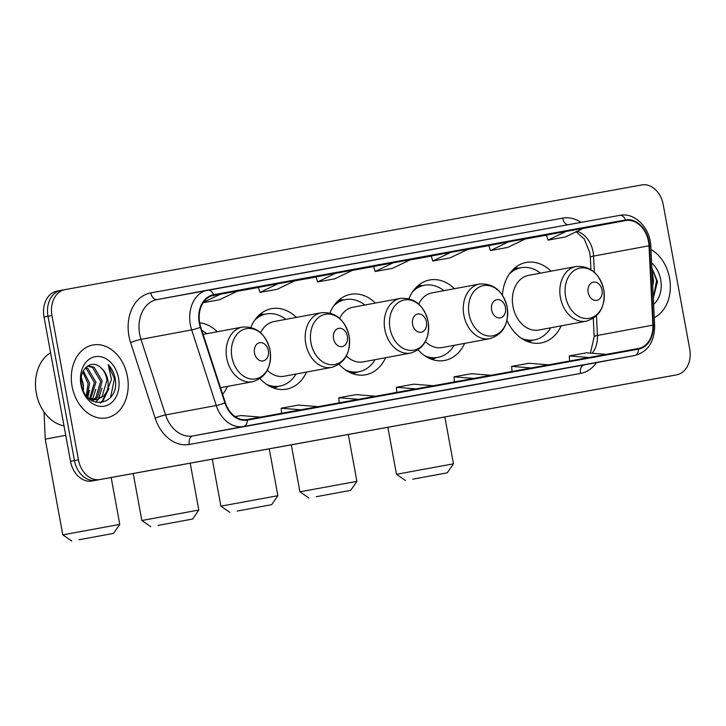 <?xml version="1.0" encoding="UTF-8"?>
<svg xmlns="http://www.w3.org/2000/svg" width="726" height="726" viewBox="0 0 726 726"><rect width="100%" height="100%" fill="white"/><g stroke="black" fill="none" stroke-linecap="round" stroke-linejoin="round"><path stroke-width="1.09" d="M506.966 320.429A40.937 31.037 79.4 0 0 541.206 342.926A40.937 31.037 79.4 0 0 561.189 325.847M418.149 349.941A40.937 31.037 79.4 0 0 444.648 360.45A40.937 31.037 79.4 0 0 464.631 343.371M339.106 364.289A40.937 31.037 79.4 0 0 365.605 374.798A40.937 31.037 79.4 0 0 385.588 357.718M260.062 378.636A40.937 31.037 79.4 0 0 286.561 389.145A40.937 31.037 79.4 0 0 306.544 372.066M222.61 394.291A40.937 31.037 79.4 0 0 227.501 386.413M551.007 271.179A40.937 31.037 79.4 0 0 526.214 262.44A40.937 31.037 79.4 0 0 502.41 295.173M375.406 303.051A40.937 31.037 79.4 0 0 350.613 294.32A40.937 31.037 79.4 0 0 329.922 313.033M454.449 288.703A40.937 31.037 79.4 0 0 429.656 279.973A40.937 31.037 79.4 0 0 408.965 298.685M296.362 317.398A40.937 31.037 79.4 0 0 271.569 308.668A40.937 31.037 79.4 0 0 250.878 327.381M217.319 331.746A40.937 31.037 79.4 0 0 199.686 322.78M60.975 290.373L57.127 291.09A23.168 17.569 79.4 0 0 57.073 291.099A23.168 17.569 79.4 0 0 44.032 317.017L70.522 461.346A23.168 17.569 79.4 0 0 91.984 481.002L668.673 376.322A23.168 17.569 79.4 0 0 668.737 376.313A23.168 17.569 79.4 0 0 668.8 376.304M64.932 289.638L61.093 290.355A23.168 17.569 79.4 0 0 61.029 290.364A23.168 17.569 79.4 0 0 47.989 316.282L74.479 460.611A23.168 17.569 79.4 0 0 95.95 480.258L672.639 375.587A23.168 17.569 79.4 0 0 672.703 375.578A23.168 17.569 79.4 0 0 672.757 375.56M72.11 386.45A37.071 28.105 79.4 0 0 106.55 417.877A37.071 28.105 79.4 0 0 127.413 376.413A37.071 28.105 79.4 0 0 92.973 344.986A37.071 28.105 79.4 0 0 72.11 386.45A37.071 28.105 79.4 0 0 106.55 417.877A37.071 28.105 79.4 0 0 127.413 376.413A37.071 28.105 79.4 0 0 92.973 344.986A37.071 28.105 79.4 0 0 72.11 386.45M654.262 317.616A37.071 28.105 79.4 0 0 669.544 278.013A37.071 28.105 79.4 0 0 650.95 249.49A37.071 28.105 79.4 0 1 669.544 278.013A37.071 28.105 79.4 0 1 654.262 317.616M199.723 322.97A24.711 18.74 -100.6 0 1 213.635 295.328A24.711 18.74 -100.6 0 1 213.698 295.319L625.621 220.55A24.711 18.74 -100.6 0 1 649.008 245.778L652.874 325.139A24.711 18.74 -100.6 0 1 638.463 348.516A24.711 18.74 -100.6 0 1 638.399 348.525L247.203 419.537A24.711 18.74 -100.6 0 1 225.359 402.739L200.775 327.136A24.711 18.74 -100.6 0 1 199.723 322.97M199.26 323.052A25.328 19.203 79.4 0 0 200.34 327.326L224.924 402.93A25.328 19.203 79.4 0 0 247.312 420.136L638.517 349.133A25.328 19.203 79.4 0 0 653.346 325.166L649.489 245.805A25.328 19.203 79.4 0 0 625.513 219.942L213.589 294.711A25.328 19.203 79.4 0 0 199.26 323.052M61.093 290.355A23.168 17.569 79.4 0 0 61.029 290.364A23.168 17.569 79.4 0 0 47.989 316.282L74.479 460.611A23.168 17.569 79.4 0 0 95.95 480.258L672.639 375.587A23.168 17.569 79.4 0 0 672.703 375.578L668.737 376.313M546.469 235.088L566.08 231.44L548.003 240.125L546.469 235.088M488.861 245.551L508.463 241.894L490.395 250.579L488.861 245.551M431.244 256.006L450.855 252.349L432.778 261.042L431.244 256.006M258.411 287.378L278.022 283.721L259.944 292.415L258.411 287.378M316.019 276.924L335.63 273.266L317.561 281.951L316.019 276.924M373.636 266.46L393.238 262.812L375.17 271.497L373.636 266.46M663.21 204.587A23.168 17.569 79.4 0 0 641.748 184.939L65.05 289.61A23.168 17.569 79.4 0 0 64.995 289.629A23.168 17.569 79.4 0 0 51.954 315.538L78.444 459.876A23.168 17.569 79.4 0 0 99.907 479.523L676.596 374.852A23.168 17.569 79.4 0 0 676.659 374.834A23.168 17.569 79.4 0 0 689.7 348.925L663.21 204.587M550.009 370.932L512.919 377.765L550.009 370.932A6.18 4.029 -100.3 0 0 549.999 370.941A6.18 4.029 -100.3 0 0 550.009 370.932L532.721 374.071M607.598 360.486A6.18 4.029 -100.3 0 0 607.608 360.477L570.527 367.302L607.617 360.477A6.18 4.029 -100.3 0 0 607.617 360.477L590.329 363.617M377.175 402.304L340.086 409.128L377.175 402.304A6.18 4.029 -100.3 0 0 377.157 402.304A6.18 4.029 -100.3 0 0 377.175 402.304L359.887 405.444M319.558 412.767L282.468 419.592L319.558 412.767A6.18 4.029 -100.3 0 1 319.549 412.767A6.18 4.029 -100.3 0 0 319.549 412.767L302.27 415.898M261.923 423.222A6.18 4.029 -100.3 0 0 261.941 423.222L224.86 430.046L261.95 423.222A6.18 4.029 -100.3 0 0 261.95 423.222L244.662 426.362M492.391 381.395L455.311 388.219L492.391 381.395A6.18 4.029 -100.3 0 1 492.382 381.395A6.18 4.029 -100.3 0 0 492.382 381.395L475.103 384.526M434.756 391.849A6.18 4.029 -100.3 0 0 434.774 391.849L397.694 398.674L434.783 391.849A6.18 4.029 -100.3 0 0 434.783 391.849L417.495 394.989M490.395 250.579L507.674 247.448L525.751 238.754L508.463 241.894M548.003 240.125L565.291 236.985L583.359 228.3L566.08 231.44M317.561 281.951L334.84 278.82L352.918 270.126L335.63 273.266M259.944 292.415L277.232 289.275L295.3 280.59L278.022 283.721M203.171 302.715L219.615 299.729L237.692 291.044L211.883 295.772M432.778 261.042L450.066 257.902L468.134 249.218L450.855 252.349M375.17 271.497L392.457 268.357L410.526 259.672L393.238 262.812M220.405 294.184L203.416 302.352M433.349 385.742L413.711 384.172L396.423 387.303L396.768 392.385M416.062 388.882L396.423 387.303M375.732 396.205L356.094 394.626L338.815 397.766L339.151 402.839M358.453 399.336L338.815 397.766M318.124 406.66L298.486 405.081L281.198 408.221L281.543 413.303M300.836 409.8L281.198 408.221M260.507 417.114L240.878 415.544L235.115 416.588M490.957 375.288L471.319 373.709L454.04 376.848L454.376 381.93M473.67 378.428L454.04 376.848M548.566 364.833L528.927 363.254L511.648 366.394L511.993 371.467M531.287 367.973L511.648 366.394M606.183 354.379L586.544 352.8L569.257 355.94L569.601 361.013M588.895 357.51L569.257 355.94M50.584 352.745A38.614 29.276 79.4 0 0 36.3 393.12A38.614 29.276 79.4 0 0 64.006 425.863M83.381 370.805L89.67 383.373L87.111 396.668M82.791 372.011L88.1 383.664L86.258 395.625M85.822 367.456L87.773 368.318L95.959 382.203L90.523 399.037M85.205 368.118L86.203 368.617L94.389 382.493L89.634 398.665M87.728 365.922L94.062 367.147L102.248 381.032L97.42 397.276L93.917 399.826M93.173 400.162L91.748 400.643M87.465 366.095L92.483 367.447L100.678 381.322L95.85 397.567L93.091 399.727M92.347 400.117L91.503 400.498M100.959 367.837C91.449 358.154 78.227 369.942 81.557 384.753C85.659 411.388 119.019 406.052 115.407 379.934L115.198 378.636C114.118 373.019 111.786 368.327 108.21 364.579L111.441 379.326L106.813 391.577A17.451 13.231 79.4 0 0 107.829 379.988A17.451 13.231 79.4 0 0 100.959 367.837C104.254 370.922 106.259 375.024 106.967 380.152L102.139 396.396L96.358 399.79M106.813 391.577L103.709 396.106L97.148 399.672L88.327 397.975M97.148 399.672L90.487 399.808M81.33 377.547L83.39 384.544L83.408 390.08A17.451 13.231 79.4 0 0 83.082 384.599A17.451 13.231 79.4 0 0 81.203 378.863M80.985 384.844A25.174 19.085 79.4 0 0 104.308 406.197A25.174 19.085 79.4 0 0 118.547 378.019A25.174 19.085 79.4 0 0 95.215 356.666A25.174 19.085 79.4 0 0 80.985 384.844M108.21 364.579L114.463 378.772L110.561 397.34M107.766 390.334L102.194 401.07L100.134 402.894M102.039 388.056L98.391 399.064M98.146 399.445L95.768 402.385M95.75 389.227L92.483 399.609M89.461 390.397L87.81 397.449M108.873 388.564L102.983 400.924L100.787 402.848M79.061 539.763L113.565 533.392L79.061 539.763M65.739 435.319L45.23 439.148L62.799 534.862L119.772 524.399L113.565 533.392M268.33 350.558A9.266 7.024 79.4 0 0 259.745 342.699A9.266 7.024 79.4 0 0 254.499 353.072A9.266 7.024 79.4 0 0 263.093 360.931A9.266 7.024 79.4 0 0 268.33 350.558M206.828 333.706A36.681 27.815 79.4 0 0 201.892 330.557M158.105 525.415L192.608 519.045L158.105 525.415M133.212 473.515L141.842 520.515L198.815 510.051L192.608 519.045M347.373 336.211A9.266 7.024 79.4 0 0 338.788 328.352A9.266 7.024 79.4 0 0 333.543 338.724A9.266 7.024 79.4 0 0 342.137 346.583A9.266 7.024 79.4 0 0 347.373 336.211M267.331 370.324A27.806 21.081 79.4 0 0 284.156 376.24L331.619 367.401A27.806 21.081 79.4 0 1 305.782 343.834A27.806 21.081 79.4 0 1 321.436 312.734L273.974 321.573A27.806 21.081 79.4 0 0 260.607 332.717M285.872 319.358A36.681 27.815 79.4 0 0 266.406 313.95A36.681 27.815 79.4 0 0 254.699 320.211M266.406 313.95L264.427 314.313A36.681 27.815 79.4 0 0 257.095 317.153M269.999 386.441A36.681 27.815 79.4 0 0 277.858 386.45L279.846 386.078A36.681 27.815 79.4 0 0 296.054 374.026M266.66 384.444A36.681 27.815 79.4 0 0 279.846 386.078M237.148 511.068L271.651 504.697L237.148 511.068M212.255 459.168L220.886 506.167L277.858 495.704L271.651 504.697M426.416 321.872A9.266 7.024 79.4 0 0 417.831 314.004A9.266 7.024 79.4 0 0 412.586 324.377A9.266 7.024 79.4 0 0 421.18 332.236A9.266 7.024 79.4 0 0 426.416 321.872M346.375 355.976A27.806 21.081 79.4 0 0 363.2 361.893L410.662 353.054A27.806 21.081 79.4 0 1 384.825 329.486A27.806 21.081 79.4 0 1 400.48 298.386L353.017 307.225A27.806 21.081 79.4 0 0 339.65 318.378M364.915 305.011A36.681 27.815 79.4 0 0 345.449 299.602A36.681 27.815 79.4 0 0 333.742 305.873M345.449 299.602L343.471 299.965A36.681 27.815 79.4 0 0 336.138 302.806M349.043 372.093A36.681 27.815 79.4 0 0 356.902 372.102L358.889 371.73A36.681 27.815 79.4 0 0 375.097 359.679M345.703 370.097A36.681 27.815 79.4 0 0 358.889 371.73M316.191 496.72L350.694 490.349L316.191 496.72M291.298 444.82L299.929 491.82L356.902 481.365L350.694 490.349M505.459 307.525A9.266 7.024 79.4 0 0 496.874 299.656A9.266 7.024 79.4 0 0 491.629 310.029A9.266 7.024 79.4 0 0 500.223 317.888A9.266 7.024 79.4 0 0 505.459 307.525M425.418 341.628A27.806 21.081 79.4 0 0 442.243 347.545L489.705 338.706A27.806 21.081 79.4 0 1 463.869 315.138A27.806 21.081 79.4 0 1 479.523 284.038L432.061 292.877A27.806 21.081 79.4 0 0 418.693 304.031M443.958 290.663A36.681 27.815 79.4 0 0 424.492 285.254A36.681 27.815 79.4 0 0 412.785 291.525M424.492 285.254L422.514 285.617A36.681 27.815 79.4 0 0 415.181 288.458M428.086 357.746A36.681 27.815 79.4 0 0 435.945 357.755L437.923 357.383A36.681 27.815 79.4 0 0 454.14 345.331M424.746 355.749A36.681 27.815 79.4 0 0 437.923 357.383M412.749 479.196L447.252 472.826L412.749 479.196M387.856 427.296L396.487 474.287L453.451 463.832L447.252 472.826M602.017 289.992A9.266 7.024 79.4 0 0 593.432 282.133A9.266 7.024 79.4 0 0 588.187 292.505A9.266 7.024 79.4 0 0 596.772 300.364A9.266 7.024 79.4 0 0 602.017 289.992M576.081 266.515L528.619 275.354A27.806 21.081 79.4 0 0 512.964 306.454A27.806 21.081 79.4 0 0 538.801 330.021L586.263 321.182C599.758 316.926 605.584 306.445 603.742 289.728C599.495 273.366 590.274 265.625 576.081 266.515A27.806 21.081 79.4 0 0 560.427 297.606A27.806 21.081 79.4 0 0 586.263 321.182M540.516 273.139A36.681 27.815 79.4 0 0 521.05 267.731A36.681 27.815 79.4 0 0 509.343 273.992M521.05 267.731L519.072 268.094A36.681 27.815 79.4 0 0 511.73 270.934M524.644 340.222A36.681 27.815 79.4 0 0 532.503 340.222L534.481 339.859A36.681 27.815 79.4 0 0 550.698 327.807M521.304 338.225A36.681 27.815 79.4 0 0 534.481 339.859M653.309 298.123L657.529 281.534L651.839 267.885M653.618 304.321A25.174 19.085 79.4 0 0 660.669 279.619A25.174 19.085 79.4 0 0 651.594 262.785M651.93 269.618L653.572 280.926L652.719 285.99M651.848 268.085L656.585 280.372L653.309 297.978M70.522 461.346L78.444 459.876M91.984 481.002L99.907 479.523M44.032 317.017L51.954 315.538M668.673 376.322L676.596 374.852M649.008 245.778L593.559 256.106A24.711 18.74 79.4 0 0 593.06 251.84A24.711 18.74 79.4 0 0 577.116 231.304M594.34 272.196L593.559 256.106A13.903 1.606 177.2 0 0 590.32 257.303L589.757 252.466L584.248 238.981L576.108 231.785M596.463 362.619A38.614 29.276 -100.6 0 1 580.51 373.454L189.304 444.457A38.614 29.276 -100.6 0 1 155.183 418.221L130.598 342.618A38.614 29.276 -100.6 0 1 150.781 292.896L562.704 218.127A7.723 5.037 -100.3 0 0 567.777 224.788M562.704 218.127A38.614 29.276 -100.6 0 1 581.072 222.374M638.517 349.133A7.723 5.037 79.7 0 1 634.76 355.486L243.564 426.498A30.891 23.423 -100.6 0 1 216.257 405.507L191.682 329.903A30.891 23.423 -100.6 0 1 190.357 324.694A30.891 23.423 -100.6 0 1 207.745 290.137A30.891 23.423 -100.6 0 1 207.827 290.119A7.723 5.037 79.7 0 1 207.845 290.119A7.723 5.037 79.7 0 1 213.589 294.711M207.672 290.155L157.125 299.566A30.891 23.423 79.4 0 0 157.052 299.584A30.891 23.423 79.4 0 0 139.664 334.132A30.891 23.423 79.4 0 0 140.98 339.351L165.564 414.945A30.891 23.423 79.4 0 0 192.862 435.936L584.067 364.933A30.891 23.423 79.4 0 0 584.149 364.915A30.891 23.423 79.4 0 0 584.221 364.906M200.34 327.326A7.723 0.853 -18 0 1 191.682 329.903L140.98 339.351A7.723 0.853 162 0 0 130.598 342.618M189.304 444.457A7.723 5.037 -100.3 0 1 192.862 435.936L243.564 426.498A7.723 5.037 -100.3 0 0 247.312 420.136M653.346 325.166A7.723 0.889 -2.8 0 1 654.652 325.593C654.571 341.783 647.964 351.738 634.842 355.477A30.891 23.423 -100.6 0 1 634.76 355.486L584.067 364.933A7.723 5.037 -100.3 0 0 580.51 373.454M155.183 418.221A7.723 0.853 162 0 1 165.564 414.945L216.257 405.507A7.723 0.853 -18 0 0 224.924 402.93M649.489 245.805A7.723 0.889 -2.8 0 1 650.786 246.232C650.396 228.1 634.823 212.074 619.768 215.35A7.723 5.037 -100.3 0 0 619.75 215.35L157.052 299.584M625.513 219.942A7.723 5.037 -100.3 0 0 619.768 215.35L207.845 290.119M150.781 292.896A7.723 5.037 -100.3 0 0 157.097 299.575M592.153 353.244A24.711 18.74 79.4 0 0 597.416 335.476L596.463 315.864M652.874 325.139L597.416 335.476A13.903 1.606 177.2 0 0 594.177 336.664L593.287 318.369M625.621 220.55L582.96 228.49M546.496 235.17L525.152 239.045L546.496 235.17M488.879 245.633L467.535 249.508L488.879 245.633M431.271 256.087L409.927 259.962L431.271 256.087M373.663 266.542L352.31 270.417L373.663 266.542M316.046 276.996L294.702 280.871L316.046 276.996M258.438 287.46L237.093 291.335L258.438 287.46M270.036 350.304A25.546 19.366 79.4 0 0 246.377 328.642A25.546 19.366 79.4 0 0 231.93 357.219A25.546 19.366 79.4 0 0 255.597 378.881A25.546 19.366 79.4 0 0 270.036 350.304M242.393 327.081A27.806 21.081 79.4 0 0 226.739 358.181A27.806 21.081 79.4 0 0 252.575 381.749C266.07 377.493 271.896 367.011 270.054 350.295C265.807 333.942 256.587 326.201 242.393 327.081L203.135 334.396M349.079 335.957A25.546 19.366 79.4 0 0 325.42 314.294A25.546 19.366 79.4 0 0 310.973 342.872A25.546 19.366 79.4 0 0 334.641 364.534A25.546 19.366 79.4 0 0 349.079 335.957M272.731 387.684A37.035 28.078 79.4 0 0 278.085 386.404M264.654 314.276A37.035 28.078 79.4 0 0 259.191 315.011M428.122 321.609A25.546 19.366 79.4 0 0 404.464 299.947A25.546 19.366 79.4 0 0 390.016 328.524A25.546 19.366 79.4 0 0 413.684 350.186A25.546 19.366 79.4 0 0 428.122 321.609M351.774 373.336A37.035 28.078 79.4 0 0 357.128 372.057M343.697 299.929A37.035 28.078 79.4 0 0 338.234 300.664M507.165 307.261A25.546 19.366 79.4 0 0 483.498 285.599A25.546 19.366 79.4 0 0 469.06 314.176A25.546 19.366 79.4 0 0 492.727 335.839A25.546 19.366 79.4 0 0 507.165 307.261M430.817 358.989A37.035 28.078 79.4 0 0 436.172 357.709M422.741 285.581A37.035 28.078 79.4 0 0 417.278 286.316M603.723 289.738A25.546 19.366 79.4 0 0 580.056 268.066A25.546 19.366 79.4 0 0 565.618 296.653A25.546 19.366 79.4 0 0 589.276 318.315A25.546 19.366 79.4 0 0 603.723 289.738M527.375 341.465A37.035 28.078 79.4 0 0 532.73 340.185M519.299 268.057A37.035 28.078 79.4 0 0 513.836 268.783M57.073 291.099L64.995 289.629M654.652 325.593L650.786 246.232M676.659 374.834L672.703 375.578M634.842 355.477L584.149 364.915M590.429 353.108L594.177 336.664M590.919 269.582L590.32 257.303M44.059 412.014L45.23 439.148M111.169 477.517L119.772 524.399M220.477 387.72L252.575 381.749M71.783 541.061L62.799 534.862M190.203 463.17L198.815 510.051M321.436 312.734C335.63 311.853 344.85 319.594 349.097 335.957C350.939 352.664 345.113 363.145 331.619 367.401M150.826 526.713L141.842 520.515M264.745 314.258L260.244 314.086M278.176 386.386L274.047 388.165M269.246 448.822L277.858 495.704M400.48 298.386C414.673 297.506 423.893 305.247 428.14 321.609C429.983 338.316 424.156 348.798 410.662 353.054M229.87 512.365L220.886 506.167M343.788 299.911L339.287 299.738M357.219 372.039L353.09 373.817M348.289 434.475L356.902 481.365M479.523 284.038C493.716 283.158 502.937 290.899 507.184 307.261C509.026 323.968 503.2 334.45 489.705 338.706M308.913 498.018L299.929 491.82M422.831 285.563L418.33 285.391M436.262 357.691L432.133 359.47M444.847 416.951L453.451 463.832M405.471 480.494L396.487 474.287M519.389 268.039L514.888 267.867M532.82 340.167L528.691 341.946"/></g></svg>
